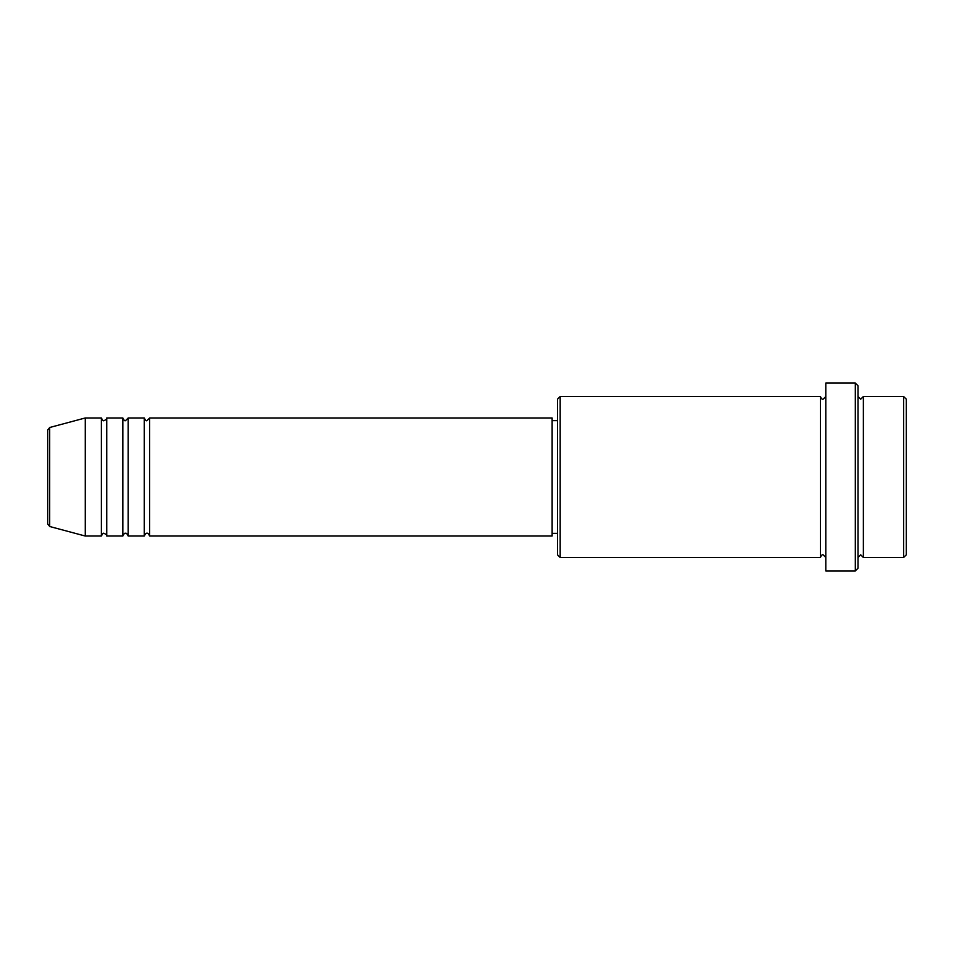 <?xml version="1.0" encoding="UTF-8"?>
<svg xmlns="http://www.w3.org/2000/svg" width="954" height="954" viewBox="0 0 954 954"><rect width="100%" height="100%" fill="white"/><g stroke="black" fill="none" stroke-linecap="round" stroke-linejoin="round"><path stroke-width="0.72" stroke-dasharray="4.77 3.58" d="M47.7 430.099L47.7 523.901M149.659 536.029L149.659 417.971M144.292 536.029L144.292 417.971M128.194 536.029L128.194 417.971M122.827 536.029L122.827 417.971M106.729 536.029L106.729 417.971M101.362 536.029L101.362 417.971M906.3 554.811L906.3 399.189M903.617 396.506L903.617 557.494M557.494 399.189L557.494 554.811M560.177 557.494L560.177 396.506M858.004 568.226L858.004 385.774M855.321 383.091L855.321 570.909M863.37 557.494L863.37 396.506M820.44 557.494L820.44 396.506M825.806 570.909L825.806 383.091M552.127 536.029L552.127 417.971M85.264 536.029L85.264 417.971M858.004 477L858.004 557.494L858.004 477M825.806 477L825.806 557.494L825.806 477M557.494 477L557.494 420.654L557.494 477M49.691 526.501L49.691 427.499"/><path stroke-width="1.43" d="M47.7 523.901L47.7 430.099L49.691 427.499L49.691 526.501L47.7 523.901M149.659 417.971L149.659 536.029L552.127 536.029L552.127 417.971L149.659 417.971L146.976 420.654C146.32 421.191 145.425 420.297 144.292 417.971L144.292 536.029L128.194 536.029L128.194 417.971L144.292 417.971M122.827 417.971L122.827 536.029L106.729 536.029L106.729 417.971L122.827 417.971C123.96 420.297 124.855 421.191 125.511 420.654L128.194 417.971M101.362 417.971L101.362 536.029L85.264 536.029L85.264 417.971L101.362 417.971C102.495 420.297 103.39 421.191 104.046 420.654C106.347 419.581 107.242 418.687 106.729 417.971M903.617 396.506L906.3 399.189L906.3 554.811L903.617 557.494L903.617 396.506L863.37 396.506L863.37 557.494L903.617 557.494M560.177 557.494L557.494 554.811L557.494 399.189L560.177 396.506L560.177 557.494L820.44 557.494L820.44 396.506C821.227 398.641 822.121 399.535 823.123 399.189L825.806 396.506M855.321 383.091L858.004 385.774L858.004 568.226L855.321 570.909L855.321 383.091L825.806 383.091L825.806 570.909L855.321 570.909M858.004 396.506L860.687 399.189L863.37 396.506M552.127 533.346L557.494 533.346M49.691 526.501L85.264 536.029M49.691 427.499L85.264 417.971M560.177 396.506L820.44 396.506M552.127 420.654L557.494 420.654M820.44 557.494C821.227 555.359 822.121 554.465 823.123 554.811L825.806 557.494M863.37 557.494L860.687 554.811L858.004 557.494M106.729 536.029C107.242 535.313 106.347 534.419 104.046 533.346C103.39 532.809 102.495 533.703 101.362 536.029M128.194 536.029C127.061 533.703 126.166 532.809 125.511 533.346C124.855 532.809 123.96 533.703 122.827 536.029M149.659 536.029C148.526 533.703 147.631 532.809 146.976 533.346C146.32 532.809 145.425 533.703 144.292 536.029"/></g></svg>
